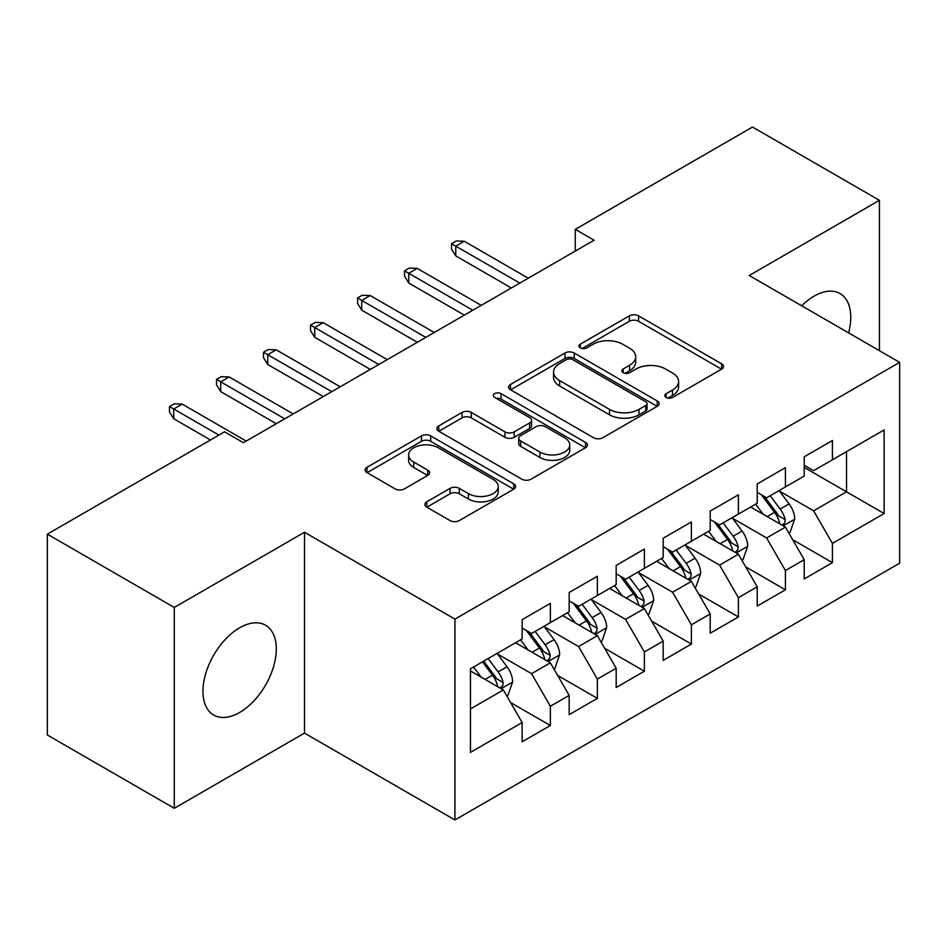 <?xml version="1.0" encoding="UTF-8"?>
<svg xmlns="http://www.w3.org/2000/svg" width="947" height="947" viewBox="0 0 947 947"><rect width="100%" height="100%" fill="white"/><g stroke="black" fill="none" stroke-linecap="round" stroke-linejoin="round"><path stroke-width="1.42" d="M666.143 397.444A4.569 2.64 0 0 0 672.595 397.444L721.626 369.141A6.522 3.764 0 0 0 723.544 366.477A6.522 3.764 0 0 0 721.626 363.814L638.574 315.86A6.522 3.764 0 0 0 629.341 315.86L580.31 344.163A4.569 2.64 0 0 0 578.972 346.034A4.569 2.64 0 0 0 580.31 347.892A4.569 2.64 0 0 0 586.773 347.892L593.118 344.235A20.881 12.051 0 0 1 622.653 344.235L629.566 348.224A20.881 12.051 0 0 1 635.686 356.747A20.881 12.051 0 0 1 629.566 365.282L623.221 368.939A4.569 2.64 0 0 0 621.883 370.81A4.569 2.64 0 0 0 623.221 372.668A4.569 2.64 0 0 0 629.684 372.668L636.029 369.01A20.881 12.051 0 0 1 665.563 369.01L672.488 373A20.881 12.051 0 0 1 678.597 381.523A20.881 12.051 0 0 1 672.488 390.057L666.143 393.715A4.569 2.64 0 0 0 664.806 395.586A4.569 2.64 0 0 0 666.143 397.444L666.143 393.715M239.627 712.475A51.86 29.937 120 0 0 273.505 666.783A51.86 29.937 120 0 0 265.551 625.233A51.86 29.937 120 0 0 239.627 627.802A51.86 29.937 120 0 0 205.748 673.495A51.86 29.937 120 0 0 213.691 715.044A51.86 29.937 120 0 0 239.627 712.475M848.595 332.882A51.86 29.937 120 0 0 840.025 293.558A51.86 29.937 120 0 0 814.089 296.127A51.86 29.937 120 0 0 801.683 305.798M426.766 501.815A6.522 3.764 0 0 0 424.86 504.479A6.522 3.764 0 0 0 426.766 507.142L450.074 520.59A6.522 3.764 0 0 0 459.295 520.59L513.748 489.161A6.522 3.764 0 0 0 515.665 486.498A6.522 3.764 0 0 0 513.748 483.834L430.696 435.88A6.522 3.764 0 0 0 421.462 435.88L367.01 467.309A6.522 3.764 0 0 0 365.104 469.972A6.522 3.764 0 0 0 367.01 472.636L395.159 488.889A6.522 3.764 0 0 0 404.393 488.889L427.689 475.441A6.522 3.764 0 0 0 429.607 472.778A6.522 3.764 0 0 0 427.689 470.114L413.732 462.053A17.46 10.074 0 0 1 408.619 454.927A17.46 10.074 0 0 1 419.391 445.611A17.46 10.074 0 0 1 438.425 447.801L493.103 479.371A17.46 10.074 0 0 1 498.217 486.498A17.46 10.074 0 0 1 487.433 495.802A17.46 10.074 0 0 1 468.41 493.624L459.295 488.356A6.522 3.764 0 0 0 450.074 488.356L426.766 501.815L426.766 507.142M174.284 607.441L174.284 808.288L304.496 733.108L304.496 532.261L174.284 607.441L47.35 534.155L224.581 431.832L243.379 442.699L594.077 240.218L575.279 229.363L575.279 251.073M304.496 532.261L454.927 619.113L899.65 362.358L899.65 563.205L454.927 819.96L454.927 619.113M879.432 350.686L879.432 200.326L749.219 275.506L899.65 362.358M879.432 200.326L752.51 127.04L575.279 229.363M593.58 437.739A6.522 3.764 0 0 0 602.813 437.739L657.254 406.299A6.522 3.764 0 0 0 659.171 403.635A6.522 3.764 0 0 0 657.254 400.972L574.202 353.018A6.522 3.764 0 0 0 564.968 353.018L510.516 384.458A6.522 3.764 0 0 0 508.61 387.122A6.522 3.764 0 0 0 510.516 389.785L593.58 437.739M496.429 398.438A4.569 2.64 0 0 1 501.058 399.078L501.058 393.644L585.506 442.403A6.522 3.764 0 0 1 587.412 445.066A6.522 3.764 0 0 1 585.506 447.73L531.054 479.17A6.522 3.764 0 0 1 521.821 479.17L438.769 431.216L438.769 425.89A6.522 3.764 0 0 0 436.851 428.553A6.522 3.764 0 0 0 438.769 431.216M438.769 425.89L462.065 412.43A6.522 3.764 0 0 1 471.298 412.43L504.988 431.879A6.522 3.764 0 0 0 514.209 431.879L529.669 422.954A6.522 3.764 0 0 0 531.587 420.29A6.522 3.764 0 0 0 529.669 417.627L494.594 397.385A4.569 2.64 0 0 1 493.257 395.515A4.569 2.64 0 0 1 496.086 393.076A4.569 2.64 0 0 1 501.058 393.644M804.216 467.392L846.523 491.824L846.523 451.648L884.131 429.938L832.425 459.792L832.425 440.521L804.216 456.809L804.216 476.081L785.418 486.936L785.418 467.664L757.209 483.953L757.209 503.224L738.4 514.079L738.4 494.808L710.203 511.084L710.203 530.356L691.393 541.222L691.393 521.951L663.184 538.227L663.184 557.499L644.386 568.354L644.386 549.082L616.177 565.371L616.177 584.642L597.368 595.497L597.368 576.226L569.171 592.514L569.171 611.786L550.361 622.641L550.361 603.369L522.152 619.658L522.152 638.929L470.446 668.783L470.446 752.38L522.152 722.525L503.354 689.949L470.446 670.949M884.131 429.938L884.131 513.534L832.425 543.389L813.615 510.824L779.535 491.138M792.698 539.731L832.425 562.66L832.425 543.389M832.425 562.66L804.216 578.948L804.216 559.677L785.418 570.532L766.608 537.955L732.528 518.281M745.691 566.862L785.418 589.803L785.418 570.532M785.418 589.803L757.209 606.08L757.209 586.82L738.4 597.675L719.602 565.099L685.521 545.425M698.685 594.006L738.4 616.947L738.4 597.675M738.4 616.947L710.203 633.223L710.203 613.952L691.393 624.819L672.595 592.242L638.503 572.568M651.666 621.149L691.393 644.078L691.393 624.819M691.393 644.078L663.184 660.367L663.184 641.095L644.386 651.95L625.576 619.385L591.496 599.711M604.66 648.293L644.386 671.222L644.386 651.95M644.386 671.222L616.177 687.51L616.177 668.239L597.368 679.094L578.57 646.529L544.489 626.843M557.653 675.436L597.368 698.365L597.368 679.094M597.368 698.365L569.171 714.654L569.171 695.382L550.361 706.237L531.563 673.672L497.471 653.986M510.634 702.567L550.361 725.509L550.361 706.237M550.361 725.509L522.152 741.797L522.152 722.525M522.152 628.074L531.563 633.496L550.361 622.641M470.446 708.948L503.354 689.949M569.171 600.931L578.57 606.352L597.368 595.497M531.563 673.672L550.361 662.805L515.57 642.729M569.171 695.382L550.361 662.805M616.177 573.787L625.576 579.221L644.386 568.354M578.57 646.529L597.368 635.674L562.589 615.586M616.177 668.239L597.368 635.674M663.184 546.644L672.595 552.077L691.393 541.222M625.576 619.385L644.386 608.53L609.596 588.442M663.184 641.095L644.386 608.53M710.203 519.501L719.602 524.934L738.4 514.079M672.595 592.242L691.393 581.387L656.602 561.299M710.203 613.952L691.393 581.387M757.209 492.357L766.608 497.791L785.418 486.936M719.602 565.099L738.4 554.244L703.621 534.155M757.209 586.82L738.4 554.244M804.216 465.226L813.615 470.647L832.425 459.792M766.608 537.955L785.418 527.1L750.628 507.024M804.216 559.677L785.418 527.1M47.35 534.155L47.35 735.002L174.284 808.288M304.496 733.108L454.927 819.96M813.615 510.824L846.523 491.824L884.131 513.534M667.966 398.095L672.488 395.479A20.881 12.051 0 0 0 678.597 386.956L678.597 381.523M635.686 356.747L635.686 362.18A20.881 12.051 0 0 1 629.566 370.703L625.056 373.319M721.543 369.188L638.574 321.282A6.522 3.764 0 0 0 629.341 321.282L582.133 348.543M657.171 406.358L574.202 358.451A6.522 3.764 0 0 0 564.968 358.451L510.611 389.833M645.724 405.505A4.569 2.64 0 0 0 647.061 403.635A4.569 2.64 0 0 0 645.724 401.777L572.817 359.682A4.569 2.64 0 0 0 566.353 359.682L559.665 363.541A20.881 12.051 0 0 0 553.545 372.076A20.881 12.051 0 0 0 559.665 380.599L609.501 409.364A20.881 12.051 0 0 0 639.036 409.364L645.724 405.505L645.724 410.939A4.569 2.64 0 0 0 647.061 409.068L647.061 403.635M553.545 372.076L553.545 377.498A20.881 12.051 0 0 0 559.665 386.021L559.665 380.599M645.724 410.939L639.036 414.798A20.881 12.051 0 0 1 609.501 414.798L559.665 386.021M438.852 431.264L462.065 417.864L462.065 412.43M531.587 420.29L531.587 425.724A6.522 3.764 0 0 1 529.669 428.387L514.209 437.313A6.522 3.764 0 0 1 504.988 437.313L471.298 417.864A6.522 3.764 0 0 0 462.065 417.864M501.058 399.078L585.412 447.777M539.932 452.062A17.46 10.074 0 0 0 558.955 454.24A17.46 10.074 0 0 0 569.739 444.936A17.46 10.074 0 0 0 564.625 437.81L545.354 426.683A6.522 3.764 0 0 0 536.132 426.683L520.672 435.608A6.522 3.764 0 0 0 518.755 438.272A6.522 3.764 0 0 0 520.672 440.935L539.932 452.062L539.932 457.484A17.46 10.074 0 0 0 558.955 459.674A17.46 10.074 0 0 0 569.739 450.358L569.739 444.936M518.755 438.272L518.755 443.705A6.522 3.764 0 0 0 520.672 446.368L520.672 440.935M539.932 457.484L520.672 446.368M498.217 486.498L498.217 491.919A17.46 10.074 0 0 1 487.433 501.235A17.46 10.074 0 0 1 468.41 499.045L459.295 493.789A6.522 3.764 0 0 0 450.074 493.789L426.86 507.19M408.619 454.927L408.619 460.349A17.46 10.074 0 0 0 413.732 467.475L413.732 462.053M427.606 475.489L413.732 467.475M513.665 489.208L430.696 441.302A6.522 3.764 0 0 0 421.462 441.302L367.105 472.695M788.898 533.125L790.023 532.474L794.722 518.909A17.614 10.168 -120 0 0 789.1 503.899L779.109 490.57M763.199 514.28L755.611 504.147M752.06 507.841L751.196 506.692M782.092 525.183L784.826 522.732L785.205 519.654A17.614 10.168 -120 0 0 780.162 509.06L770.183 495.731M764.478 496.559L776.812 513.025A8.973 5.185 60 0 1 778.446 515.748L785.205 519.654M761.376 494.772L774.528 512.315A17.614 10.168 60 0 1 779.57 522.91L779.926 523.94M519.808 283.106L455.779 246.137L455.779 255.903L451.541 249.12L451.541 243.699L455.779 246.137L464.243 241.248L528.272 278.217M455.779 255.903L511.344 287.983M451.541 243.699L456.253 240.976L464.243 241.248M741.88 560.269L743.016 559.618L747.716 546.052A17.614 10.168 -120 0 0 742.093 531.042L732.102 517.713M716.192 541.424L708.593 531.291M705.042 534.984L704.177 533.836M735.085 552.326L737.808 549.876L738.198 546.798A17.614 10.168 -120 0 0 733.156 536.203L723.165 522.874M717.471 523.703L729.806 540.169A8.973 5.185 60 0 1 731.439 542.891L738.198 546.798M714.369 521.915L727.509 539.459A17.614 10.168 60 0 1 732.552 550.053L732.919 551.071M694.873 587.412L695.998 586.761L700.697 573.184A17.614 10.168 -120 0 0 695.074 558.185L685.095 544.856M669.174 568.555L661.586 558.422M658.035 562.127L657.171 560.979M688.078 579.469L690.801 577.019L691.192 573.941A17.614 10.168 -120 0 0 686.149 563.347L676.158 550.018M670.464 550.846L682.799 567.312A8.973 5.185 60 0 1 684.421 570.035L691.192 573.941M667.363 549.059L680.502 566.602A17.614 10.168 60 0 1 685.545 577.197L685.9 578.215M472.79 310.249L408.761 273.281L408.761 283.046L404.535 276.264L404.535 270.83L408.761 273.281L417.225 268.392L481.254 305.36M408.761 283.046L464.338 315.126M404.535 270.83L409.234 268.119L417.225 268.392M425.783 337.381L361.754 300.424L361.754 310.19L357.528 303.407L357.528 297.974L361.754 300.424L370.218 295.535L434.247 332.504M361.754 310.19L417.319 342.269M357.528 297.974L362.228 295.263L370.218 295.535M647.866 614.556L648.991 613.905L653.69 600.327A17.614 10.168 -120 0 0 648.068 585.329L638.077 572M622.167 595.699L614.579 585.566M611.028 589.271L610.164 588.111M641.06 606.613L643.794 604.15L644.173 601.085A17.614 10.168 -120 0 0 639.13 590.49L629.151 577.149M623.446 577.99L635.78 594.456A8.973 5.185 60 0 1 637.414 597.178L644.173 601.085M620.344 576.19L633.496 593.745A17.614 10.168 60 0 1 638.538 604.34L638.894 605.358M600.848 641.699L601.984 641.048L606.684 627.47A17.614 10.168 -120 0 0 601.061 612.472L591.07 599.143M575.16 622.842L567.561 612.709M564.01 616.414L563.145 615.254M594.053 633.756L596.788 631.294L597.166 628.228A17.614 10.168 -120 0 0 592.124 617.622L582.133 604.293M576.439 605.121L588.774 621.587A8.973 5.185 60 0 1 590.407 624.322L597.166 628.228M573.337 603.334L586.489 620.889A17.614 10.168 60 0 1 591.532 631.483L591.887 632.501M378.776 364.524L314.747 327.555L314.747 337.333L310.509 330.55L310.509 325.117L314.747 327.555L323.211 322.678L387.24 359.647M314.747 337.333L370.313 369.413M310.509 325.117L315.221 322.406L323.211 322.678M331.758 391.667L267.741 354.699L267.741 364.477L263.503 357.682L263.503 352.26L267.741 354.699L276.193 349.822L340.222 386.778M267.741 364.477L323.306 396.556M263.503 352.26L268.202 349.55L276.193 349.822M553.841 668.831L554.966 668.18L559.665 654.614A17.614 10.168 -120 0 0 554.042 639.616L544.063 626.275M528.142 649.985L520.554 639.852M517.003 643.546L516.139 642.397M547.046 660.899L549.769 658.437L550.16 655.36A17.614 10.168 -120 0 0 545.117 644.765L535.126 631.436M529.432 632.265L541.767 648.731A8.973 5.185 60 0 1 543.389 651.453L550.16 655.36M526.331 630.477L539.47 648.02A17.614 10.168 60 0 1 544.513 658.627L544.868 659.645M284.751 418.811L220.722 381.842L220.722 391.62L216.496 384.825L216.496 379.404L220.722 381.842L229.186 376.953L293.215 413.922M220.722 391.62L276.287 423.7M216.496 379.404L221.196 376.681L229.186 376.953M506.834 695.974L507.959 695.323L512.658 681.757A17.614 10.168 -120 0 0 507.036 666.747L497.045 653.418M481.135 677.129L473.547 666.996M500.028 688.031L502.762 685.581L503.141 682.503A17.614 10.168 -120 0 0 498.098 671.908L488.119 658.579M483.704 661.124L494.748 675.874A8.973 5.185 60 0 1 496.382 678.597L503.141 682.503M482.473 661.835L492.464 675.164A17.614 10.168 60 0 1 497.506 685.758L497.862 686.776M218.935 435.099L173.715 408.986L173.715 418.752L169.477 411.969L169.477 406.547L173.715 408.986L182.179 404.097L246.208 441.065M173.715 418.752L210.471 439.976M169.477 406.547L174.189 403.824L182.179 404.097M672.488 395.479L672.488 390.057M623.221 372.668L623.221 368.939M629.566 370.703L629.566 365.282M580.31 347.892L580.31 344.163M629.341 321.282L629.341 315.86M638.574 321.282L638.574 315.86M721.626 369.141L721.626 363.814M510.516 389.785L510.516 384.458M564.968 358.451L564.968 353.018M574.202 358.451L574.202 353.018M657.254 406.299L657.254 400.972M609.501 414.798L609.501 409.364M639.036 414.798L639.036 409.364M471.298 417.864L471.298 412.43M504.988 437.313L504.988 431.879M514.209 437.313L514.209 431.879M529.669 428.387L529.669 422.954M585.506 447.73L585.506 442.403M450.074 493.789L450.074 488.356M459.295 493.789L459.295 488.356M468.41 499.045L468.41 493.624M427.689 475.441L427.689 470.114M367.01 472.636L367.01 467.309M421.462 441.302L421.462 435.88M430.696 441.302L430.696 435.88M513.748 489.161L513.748 483.834M783.205 525.834L794.604 519.252M780.162 509.06L789.1 503.899M767.165 516.565L774.528 512.315M736.198 552.965L747.597 546.383M733.156 536.203L742.093 531.042M720.158 543.708L727.509 539.459M689.179 580.109L700.579 573.527M686.149 563.347L695.074 558.185M673.139 570.852L680.502 566.602M642.173 607.252L653.572 600.67M639.13 590.49L648.068 585.329M626.133 597.995L633.496 593.745M595.166 634.395L606.565 627.814M592.124 617.622L601.061 612.472M579.126 625.138L586.489 620.889M548.147 661.539L559.547 654.957M545.117 644.765L554.042 639.616M532.107 652.27L539.47 648.02M501.141 688.682L512.54 682.1M498.098 671.908L507.036 666.747M485.101 679.413L492.464 675.164"/></g></svg>

